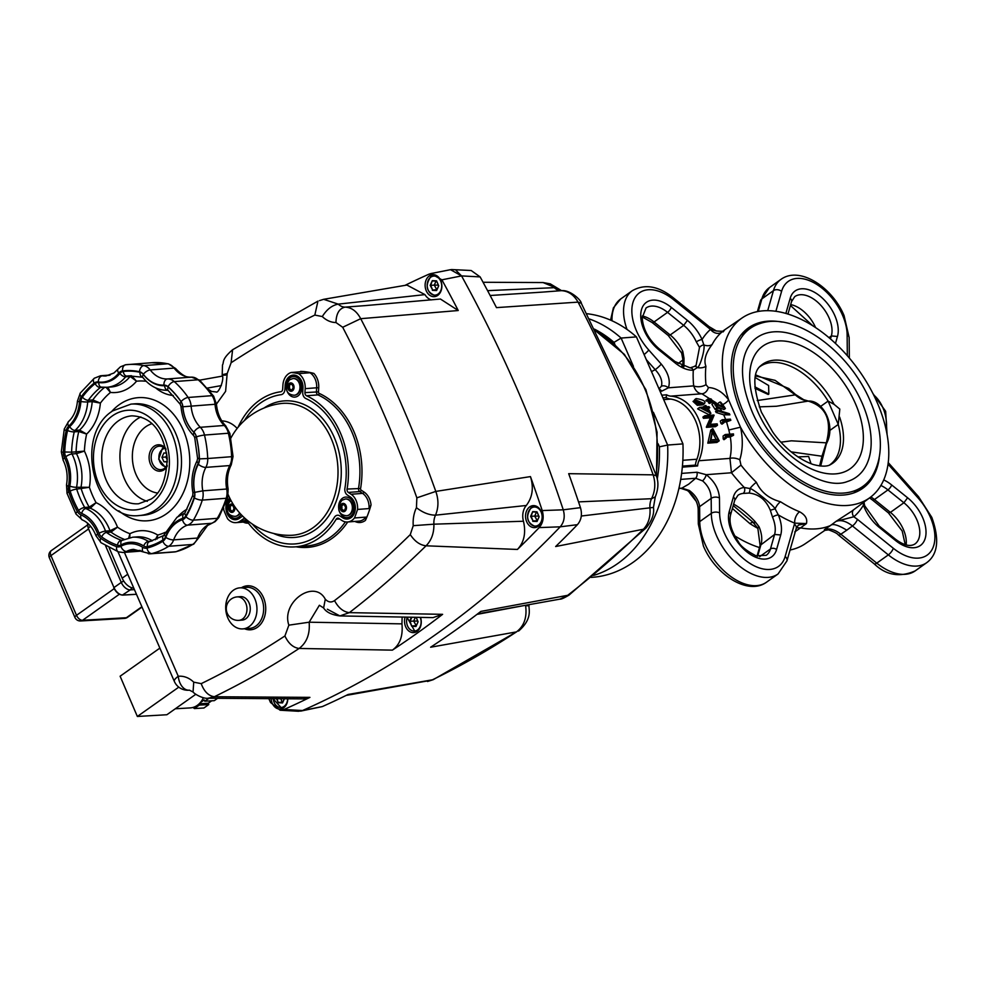 <?xml version="1.0" encoding="UTF-8"?>
<svg xmlns="http://www.w3.org/2000/svg" width="986" height="986" viewBox="0 0 986 986"><rect width="100%" height="100%" fill="white"/><g stroke="black" fill="none" stroke-linecap="round" stroke-linejoin="round"><path stroke-width="1.48" d="M203.412 697.706A22.049 16.774 86.7 0 1 190.224 707.911L175.311 708.774M195.807 694.28L166.868 714.739L137.35 716.465L120.119 676.223L159.868 648.11M178.786 687.143L137.35 716.465M198.827 704.115L199.258 705.113L194.39 708.552L193.009 707.43M208.97 698.236L204.755 701.219L204.201 699.924L200.109 702.808M217.684 698.261L214.282 700.664L204.755 701.219M194.39 708.552L203.917 707.997L208.773 704.559L208.219 703.264L199.184 703.782M208.219 703.264L211.67 700.824M208.773 704.559L199.258 705.113M350.954 517.699A11.758 8.911 -94.4 0 0 355.367 507.248A11.758 8.911 -94.4 0 0 350.166 496.87L347.392 495.046A5.879 4.462 85.6 0 1 344.903 488.316A74.973 56.843 -94.4 0 0 305.857 398.541A5.879 4.462 85.6 0 1 302.714 392.268L302.961 388.299A11.758 8.911 -94.4 0 0 293.162 375.111A11.758 8.911 -94.4 0 0 289.539 376.467A11.758 8.911 -94.4 0 0 285.151 385.39L284.892 389.569A5.879 4.462 85.6 0 1 282.686 394.03A5.879 4.462 85.6 0 1 281.072 394.683A74.973 56.843 -94.4 0 0 260.489 403.003A74.973 56.843 -94.4 0 0 244.417 420.541A74.973 56.843 85.6 0 1 281.072 394.683A5.879 4.462 -94.4 0 0 284.892 389.569L285.151 385.39A11.758 8.911 85.6 0 1 293.162 375.111A11.758 8.911 85.6 0 1 301.765 381.348A11.758 8.911 85.6 0 1 302.961 388.299L302.714 392.268A5.879 4.462 -94.4 0 0 303.306 395.743A5.879 4.462 -94.4 0 0 305.857 398.541A74.973 56.843 85.6 0 1 338.42 434.123A74.973 56.843 85.6 0 1 344.903 488.316A5.879 4.462 -94.4 0 0 345.408 492.569A5.879 4.462 -94.4 0 0 347.392 495.046L350.166 496.87A11.758 8.911 85.6 0 1 354.147 501.825A11.758 8.911 85.6 0 1 347.331 519.055A11.758 8.911 -94.4 0 0 350.954 517.699M335.684 515.912A5.879 4.462 85.6 0 1 337.495 515.234A5.879 4.462 85.6 0 1 339.813 515.863L342.709 517.786A11.758 8.911 -94.4 0 0 347.331 519.055A11.758 8.911 85.6 0 1 342.709 517.786L339.813 515.863A5.879 4.462 -94.4 0 0 337.495 515.234A5.879 4.462 -94.4 0 0 334.402 517.317A5.879 4.462 85.6 0 1 335.684 515.912M318.034 535.349A74.973 56.843 -94.4 0 0 334.402 517.317A74.973 56.843 85.6 0 1 294.962 543.927A74.973 56.843 -94.4 0 0 318.034 535.349M350.387 516.405A10.291 7.802 85.6 0 1 339.689 512.141A10.291 7.802 85.6 0 1 342.487 498.238A10.291 7.802 85.6 0 1 353.185 502.515A10.291 7.802 85.6 0 1 350.387 516.405M351.608 502.626A4.412 3.34 85.6 0 0 351.546 502.613A4.412 3.34 -94.4 0 0 351.521 502.577A5.14 3.895 85.6 0 1 352.175 511.266A4.412 3.34 -94.4 0 0 352.199 511.241M241.077 514.507A10.291 7.802 85.6 0 1 238.772 517.058A10.291 7.802 85.6 0 1 228.234 513.139A10.291 7.802 85.6 0 1 230.367 499.298M298.006 395.928A10.291 7.802 85.6 0 1 287.308 391.652A10.291 7.802 85.6 0 1 290.106 377.761A10.291 7.802 85.6 0 1 300.804 382.038A10.291 7.802 85.6 0 1 298.006 395.928M299.165 382.1A4.412 3.34 -94.4 0 0 299.14 382.1A5.14 3.895 85.6 0 1 299.793 390.776A4.412 3.34 -94.4 0 0 299.818 390.752M229.738 498.053A11.758 8.911 -94.4 0 0 226.447 511.574A11.758 8.911 -94.4 0 0 235.716 519.708A11.758 8.911 -94.4 0 0 239.339 518.365L242.038 516.442A5.879 4.462 85.6 0 1 242.63 516.097A5.879 4.462 -94.4 0 0 242.038 516.442L239.339 518.365A11.758 8.911 85.6 0 1 235.716 519.708A11.758 8.911 85.6 0 1 227.113 513.484A11.758 8.911 85.6 0 1 229.738 498.053M252.305 524.047A74.973 56.843 -94.4 0 0 294.962 543.927A74.973 56.843 85.6 0 1 252.305 524.047M167.226 465.392A11.758 8.911 85.6 0 1 164.613 468.301A11.758 8.911 85.6 0 1 160.989 469.644A11.758 8.911 85.6 0 1 151.61 461.078A11.758 8.911 85.6 0 1 155.591 447.533A11.758 8.911 85.6 0 1 159.202 446.19A11.758 8.911 85.6 0 1 166.018 449.456M165.796 448.457A13.225 10.033 -94.4 0 0 154.062 446.313A13.225 10.033 -94.4 0 0 150.464 464.172A13.225 10.033 -94.4 0 0 164.218 469.669A13.225 10.033 -94.4 0 0 167.164 466.403M221.801 420.886A32.341 24.514 85.6 0 1 237.17 428.392M157.008 539.071L157.748 535.041L155.295 539.786M129.758 537.604L129.955 533.709L128.747 537.814M121.167 544.888A4.856 2.995 61.6 0 1 122.005 540.377L122.005 540.39A2.946 2.231 85.6 0 1 121.377 540.266A83.798 63.523 85.6 0 1 106.513 532.465A2.946 2.231 85.6 0 1 105.933 531.873A2.946 2.231 85.6 0 1 105.514 531.084A41.165 31.207 -94.4 0 0 85.844 508.566L90.33 508.221L96.086 502.675L89.159 507.124A2.946 2.231 -94.4 0 0 89.677 507.79A2.946 2.231 -94.4 0 0 90.33 508.221A41.165 31.207 85.6 0 1 110.001 530.739A2.946 2.231 -94.4 0 0 110.42 531.528A2.946 2.231 -94.4 0 0 110.999 532.12L117.494 527.165L110.001 530.739L105.514 531.084A4.856 1.109 159.8 0 0 99.056 533.278A7.789 5.904 -94.4 0 0 101.694 536.926A88.641 67.208 -94.4 0 0 117.42 545.196A7.789 5.904 -94.4 0 0 121.167 544.888A36.309 27.534 85.6 0 1 143.697 545.973A7.789 5.904 -94.4 0 0 147.444 546.638A88.641 67.208 -94.4 0 0 163.109 539.884A7.789 5.904 -94.4 0 0 163.368 539.712A7.789 5.904 -94.4 0 0 165.71 536.483A36.309 27.534 85.6 0 1 176.667 521.446A36.309 27.534 85.6 0 1 182.891 518.279A7.789 5.904 -94.4 0 0 184.234 517.601A7.789 5.904 -94.4 0 0 185.984 515.641A88.641 67.208 -94.4 0 0 194.254 497.03A7.789 5.904 -94.4 0 0 194.513 492.125A36.309 27.534 85.6 0 1 198.297 463.161A7.789 5.904 -94.4 0 0 199.283 458.453A88.641 67.208 -94.4 0 0 196.288 436.699A7.789 5.904 -94.4 0 0 194.082 432.583A36.309 27.534 85.6 0 1 182.693 406.392L181.017 406.552C182.127 418.372 186.391 428.109 193.811 435.787A4.856 2.379 -45.2 0 1 194.082 432.583M131.2 375.752A2.946 2.231 -94.4 0 0 130.731 375.937A2.946 2.231 -94.4 0 0 130.14 376.455L136.549 381.188L131.421 375.703M182.693 406.392A7.789 5.904 -94.4 0 0 181.128 401.832A88.641 67.208 -94.4 0 0 168.261 387.104A7.789 5.904 -94.4 0 0 164.625 385.711A36.309 27.534 85.6 0 1 143.401 374.557A7.789 5.904 -94.4 0 0 140 372.264A88.641 67.208 -94.4 0 0 123.287 371.463A7.789 5.904 -94.4 0 0 121.068 372.338A7.789 5.904 -94.4 0 0 119.91 373.435A36.309 27.534 85.6 0 1 114.536 378.538A36.309 27.534 85.6 0 1 98.785 382.543A7.789 5.904 -94.4 0 0 95.408 383.406A7.789 5.904 -94.4 0 0 95.149 383.591A88.641 67.208 -94.4 0 0 82.417 397.087A7.789 5.904 -94.4 0 0 80.889 401.512A36.309 27.534 85.6 0 1 69.735 426.605A7.789 5.904 -94.4 0 0 67.566 430.512A88.641 67.208 -94.4 0 0 64.756 451.995A7.789 5.904 -94.4 0 0 65.791 456.789A36.309 27.534 85.6 0 1 69.833 486.135A7.789 5.904 -94.4 0 0 70.142 491.077A4.856 0.949 -17.8 0 1 76.686 489.118L89.406 487.294L76.575 487.257A41.165 31.207 -94.4 0 0 71.99 453.979L76.477 453.646L84.414 451.095L76.095 451.834A2.946 2.231 -94.4 0 0 76.168 452.771A2.946 2.231 -94.4 0 0 76.477 453.646A41.165 31.207 85.6 0 1 81.062 486.911A2.946 2.231 -94.4 0 0 81.012 487.848A2.946 2.231 -94.4 0 0 81.185 488.773A83.798 63.523 -94.4 0 0 89.159 507.124L84.673 507.457A4.856 1.664 150.5 0 0 78.584 510.489A7.789 5.904 -94.4 0 0 81.702 513.423A36.309 27.534 85.6 0 1 99.056 533.278M106.044 387.35L110.481 392.428L107.856 387.215M92.203 401.598L100.387 403.114L92.783 399.934A2.946 2.231 -94.4 0 0 92.388 400.698A2.946 2.231 -94.4 0 0 92.203 401.598A41.165 31.207 85.6 0 1 79.558 430.056L75.059 430.401A41.165 31.207 -94.4 0 0 87.705 401.943L92.203 401.598M67.566 430.512A4.856 1.208 13.1 0 0 74.246 431.868L78.744 431.523L86.632 434.074L79.558 430.056A2.946 2.231 -94.4 0 0 79.053 430.697A2.946 2.231 -94.4 0 0 78.744 431.523A83.798 63.523 -94.4 0 0 76.095 451.834L71.596 452.167A83.798 63.523 85.6 0 1 74.246 431.868A2.946 2.231 85.6 0 1 74.566 431.042A2.946 2.231 85.6 0 1 75.059 430.401A4.856 2.724 47.8 0 1 69.735 426.605M430.192 285.385L432.669 290.032L430.648 285.385L432.299 280.653L430.192 285.385L434.271 285.114L436.86 289.785M432.349 290.34L436.601 290.537L432.669 290.032L436.293 289.761L437.451 288.442M436.601 290.537L438.708 285.804L436.662 290.229M438.708 285.804L436.551 280.85L438.634 285.767M436.551 280.85L432.299 280.653M432.62 280.936L436.625 281.133M436.058 281.096L434.271 285.114L438.363 285.139M109.163 547.772L122.178 578.166A11.758 6.89 54.7 0 0 127.551 585.376A11.758 6.89 54.7 0 0 133.776 588.112M578.523 501.886L651.536 498.706A14.704 11.142 -94.4 0 0 650.242 502.626A14.704 11.142 -94.4 0 0 649.934 507.716C650.674 516.615 648.505 523.788 643.427 529.235A1175.398 891.11 85.6 0 1 566.716 596.074L559.826 599.155M487.577 290.648L554.255 287.678A14.704 11.142 -94.4 0 0 557.793 290.02A14.704 11.142 -94.4 0 0 561.083 290.66C568.158 290.907 573.815 294.728 578.055 302.123A1175.398 891.11 85.6 0 1 618.284 386.574A1175.398 891.11 85.6 0 1 653.151 474.845C655.764 483.177 655.234 491.127 651.536 498.706L655.271 496.87L653.471 507.42L581.272 516.023M496.476 307.62L578.055 302.123L581.321 303.306L621.476 387.621L656.282 475.708L653.151 474.845L568.688 473.674A1185.036 898.419 85.6 0 1 580.458 507.654L563.252 509.811A1187.082 899.971 -94.4 0 0 517.268 389.396A1187.082 899.971 -94.4 0 0 461.547 275.907L480.133 276.906A1185.036 898.419 85.6 0 1 496.476 307.62M300.668 711.116L322.323 706.58A1185.036 898.419 85.6 0 0 348.157 694.452L433.224 679.674L516.479 631.89A1175.398 891.11 85.6 0 1 431.708 680.167L346.197 695.413M528.841 604.689L528.977 605.786L525.612 605.7C527.153 617.372 524.121 626.098 516.479 631.89L430.623 647.223A1185.036 898.419 85.6 0 0 480.848 611.406L569.095 595.051C564.066 598.071 561.009 599.426 559.912 599.143L477.705 613.822M525.575 605.281L476.965 614.389M653.471 507.42C654.433 513.817 651.992 520.645 646.15 527.904L643.427 529.235L555.648 546.527A1185.036 898.419 85.6 0 0 577.414 524.675C581.358 520.078 582.381 514.396 580.458 507.654M558.113 288.799L543.089 282.563L550.274 283.857L561.564 290.648L542.731 292.09M480.133 276.906L471.172 270.509L451.477 269.548M456.136 270.484L461.547 275.907A1187.082 899.971 85.6 0 1 517.268 389.396A1187.082 899.971 85.6 0 1 563.252 509.811C565.163 516.528 564.152 522.198 560.208 526.82L577.414 524.675M322.323 706.58L302.505 710.536A1187.082 899.971 -94.4 0 0 560.208 526.82A1187.082 899.971 85.6 0 1 302.505 710.536L284.079 709.489A1185.036 898.419 -94.4 0 0 309.924 697.373L214.344 696.732A1175.398 891.11 -94.4 0 0 299.128 648.455C306.769 642.662 310.109 633.912 309.148 622.203L319.378 605.256L323.618 607.968L325.281 599.192C314.226 578.449 280.899 602.199 288.861 625.161L284.917 635.97A1160.732 879.993 85.6 0 1 201.206 683.643C204.127 691.543 208.514 695.906 214.344 696.732L208.083 698.236L303.244 698.901L309.924 697.373M276.511 698.618L278.298 702.722L276.955 698.618M278.298 702.722L282.551 702.919L278.607 702.414L282.809 702.168M282.551 702.919L284.424 698.692M284.35 698.692L282.612 702.611M280.727 698.655L282.243 702.143L283.401 700.812M300.015 390.123A4.412 3.34 -94.4 0 0 300.829 384.491A4.412 3.34 -94.4 0 0 299.448 382.704M299.522 382.864A4.412 3.34 85.6 0 1 300.705 384.491A4.412 3.34 85.6 0 1 300.064 389.951M291.597 383.64L290.87 384.269A2.958 2.243 -94.4 0 0 290.426 384.577L289.366 385.23L289.539 386.574A2.958 2.243 -94.4 0 0 289.539 387.251L289.391 388.62L290.451 389.322A2.958 2.243 -94.4 0 0 290.895 389.692L291.622 390.419M293.199 378.513A8.381 6.347 85.6 0 1 293.421 378.488A8.381 6.347 85.6 0 1 299.547 382.925A8.381 6.347 85.6 0 1 294.691 395.201A8.381 6.347 85.6 0 1 294.469 395.213M288.664 387.313L289.564 389.396A2.958 2.243 -94.4 0 0 290.02 389.753L290.919 390.468L291.807 389.84A2.958 2.243 -94.4 0 0 292.25 389.519L293.138 387.535A2.958 2.243 -94.4 0 0 293.125 386.857L292.226 384.774A2.958 2.243 -94.4 0 0 291.782 384.417L290.882 383.69L289.995 384.33A2.958 2.243 -94.4 0 0 289.551 384.651L288.664 386.635A2.958 2.243 -94.4 0 0 288.664 387.313L289.539 387.251M288.664 386.635L289.539 386.574M288.676 388.669L289.391 388.62M289.564 389.396L290.451 389.322M288.651 385.279L289.366 385.23M289.551 384.651L290.426 384.577M289.995 384.33L290.87 384.269M290.02 389.753L290.895 389.692M232.376 504.783L231.648 505.399A2.958 2.243 -94.4 0 0 231.192 505.719L230.145 506.36L230.317 507.704A2.958 2.243 -94.4 0 0 230.317 508.382L230.157 509.75L231.217 510.465A2.958 2.243 -94.4 0 0 231.673 510.822L232.4 511.561M239.931 513.262A8.381 6.347 85.6 0 1 235.469 516.331A8.381 6.347 85.6 0 1 235.247 516.344M229.442 508.456L230.342 510.526A2.958 2.243 -94.4 0 0 230.786 510.896L231.685 511.611L232.573 510.982A2.958 2.243 -94.4 0 0 233.029 510.662L233.904 508.665A2.958 2.243 -94.4 0 0 233.904 507.987L233.004 505.917A2.958 2.243 -94.4 0 0 232.56 505.547L231.661 504.832L230.761 505.473A2.958 2.243 -94.4 0 0 230.317 505.781L229.442 507.778A2.958 2.243 -94.4 0 0 229.442 508.456L230.317 508.382M229.442 507.778L230.317 507.704M229.442 509.811L230.157 509.75M230.342 510.526L231.217 510.465M229.43 506.422L230.145 506.36M230.317 505.781L231.192 505.719M230.761 505.473L231.648 505.399M230.786 510.896L231.673 510.822M352.396 510.6A4.412 3.34 -94.4 0 0 353.21 504.968A4.412 3.34 -94.4 0 0 351.829 503.18M351.903 503.341A4.412 3.34 85.6 0 1 353.099 504.98A4.412 3.34 85.6 0 1 352.446 510.44M343.978 504.117L343.251 504.746A2.958 2.243 -94.4 0 0 342.808 505.066L341.76 505.707L341.92 507.05A2.958 2.243 -94.4 0 0 341.932 507.728L341.772 509.096L342.832 509.811A2.958 2.243 -94.4 0 0 343.276 510.169L344.015 510.896M345.593 498.99A8.381 6.347 85.6 0 1 345.803 498.965A8.381 6.347 85.6 0 1 351.928 503.402A8.381 6.347 85.6 0 1 347.072 515.678A8.381 6.347 85.6 0 1 346.862 515.69M341.057 507.802L341.957 509.873A2.958 2.243 -94.4 0 0 342.401 510.23L343.301 510.958L344.188 510.317A2.958 2.243 -94.4 0 0 344.632 510.008L345.519 508.012A2.958 2.243 -94.4 0 0 345.519 507.334L344.619 505.263A2.958 2.243 -94.4 0 0 344.163 504.894L343.264 504.179L342.376 504.807A2.958 2.243 -94.4 0 0 341.932 505.128L341.045 507.124A2.958 2.243 -94.4 0 0 341.057 507.802L341.932 507.728M341.045 507.124L341.92 507.05M341.057 509.158L341.772 509.096M341.957 509.873L342.832 509.811M341.045 505.769L341.76 505.707M341.932 505.128L342.808 505.066M342.376 504.807L343.251 504.746M342.401 510.23L343.276 510.169M411.421 617.211L409.584 621.34L411.741 626.283L410.04 621.328L411.865 617.224M409.584 621.34L413.664 621.057L416.252 625.728M411.741 626.283L415.993 626.48L412.062 625.974L415.685 625.703L416.844 624.385M415.993 626.48L418.101 621.747L416.055 626.172M418.101 621.747L416.166 617.298M416.117 617.298L418.027 621.722M415.34 617.285L413.664 621.057L417.756 621.081M530.616 516.356L533.093 520.99L531.072 516.344L532.723 511.611L530.616 516.356L534.695 516.072L537.284 520.744M532.773 521.298L537.025 521.495L533.093 520.99L536.717 520.719L537.875 519.4M537.025 521.495L539.132 516.763L537.087 521.187M539.132 516.763L536.976 511.82L539.059 516.738M536.976 511.82L532.723 511.611M533.044 511.894L537.05 512.091M536.483 512.067L534.695 516.072L538.787 516.097M216.427 404.124L225.609 391.343L227.174 373.571L231.106 362.749L232.597 349.734C221.123 359.73 224.241 362.072 222.503 364.968L222.195 375.013C224.759 379.672 218.226 393.858 216.193 391.972L211.546 391.43L208.551 389.408M327.364 609.212L339.887 615.93L349.364 612.639A1175.398 891.11 -94.4 0 0 426.063 545.8L517.416 549.448A1185.036 898.419 -94.4 0 0 539.182 527.596L560.208 526.82C564.152 522.21 565.163 516.553 563.252 509.811L542.226 510.563A1185.036 898.419 -94.4 0 0 530.456 476.595L435.8 491.41L416.856 497.844L416.449 507.679A29.407 22.296 -94.4 0 0 413.233 525.674L410.275 534.597A1160.732 879.993 85.6 0 1 334.525 600.597C331.308 602.779 328.227 602.298 325.281 599.192M364.586 305.66L345.051 307.127A14.704 11.142 85.6 0 1 341.772 306.473A14.704 11.142 85.6 0 1 338.235 304.132L424.929 294.617A14.704 11.142 -94.4 0 0 430.672 299.707A14.704 11.142 -94.4 0 0 431.264 299.917M189.559 690.163L189.189 690.188A14.704 11.142 85.6 0 1 189.435 690.163L193.059 691.999C194.439 694.033 203.202 698.988 208.083 698.236M402.14 617.051L401.943 623.867L309.148 622.203L288.861 625.161M410.275 534.597C414.724 541.4 419.987 545.135 426.063 545.8C431.461 540.328 434.074 533.118 433.902 524.182A14.704 11.142 85.6 0 1 434.222 519.092A14.704 11.142 85.6 0 1 435.516 515.173L526.29 505.485A14.704 11.142 -94.4 0 0 523.11 512.313A14.704 11.142 -94.4 0 0 523.467 521.237L433.902 524.182L413.233 525.674M416.449 507.679C422.797 512.634 429.144 515.123 435.516 515.173C438.634 507.642 438.733 499.717 435.8 491.41A1175.398 891.11 -94.4 0 0 400.92 403.138A1175.398 891.11 -94.4 0 0 360.703 318.688L342.697 327.278A1160.732 879.993 85.6 0 1 382.42 410.681A1160.732 879.993 85.6 0 1 416.856 497.844M302.776 371.611L300.656 371.365A97.022 73.556 85.6 0 1 313.868 373.423L309.974 372.757L298.499 373.632A14.704 11.142 85.6 0 1 303.688 379.967A14.704 11.142 85.6 0 1 305.179 388.657L304.933 392.638A2.946 2.231 -94.4 0 0 305.241 394.375A2.946 2.231 -94.4 0 0 306.51 395.768A77.919 59.074 85.6 0 1 340.343 432.755A77.919 59.074 85.6 0 1 347.084 489.068A2.946 2.231 -94.4 0 0 347.331 491.188A2.946 2.231 -94.4 0 0 348.329 492.433L351.102 494.257A14.704 11.142 85.6 0 1 356.082 500.457A14.704 11.142 85.6 0 1 357.548 509.442A97.022 73.556 85.6 0 1 354.467 517.97A14.704 11.142 85.6 0 1 347.553 521.988A14.704 11.142 85.6 0 1 341.785 520.398L338.876 518.488A2.946 2.231 -94.4 0 0 337.717 518.168A2.946 2.231 -94.4 0 0 336.177 519.215A77.919 59.074 85.6 0 1 295.184 546.86A77.919 59.074 85.6 0 1 245.921 519.721A2.946 2.231 -94.4 0 0 244.072 518.698A2.946 2.231 -94.4 0 0 243.16 519.03L240.473 520.953A14.704 11.142 85.6 0 1 235.95 522.642A14.704 11.142 85.6 0 1 227.569 518.722A97.022 73.556 85.6 0 1 225.646 514.532A97.022 73.556 85.6 0 1 223.871 510.23A14.704 11.142 85.6 0 1 223.674 508.073M227.84 617.988A20.583 15.603 85.6 0 1 239.771 587.853A20.583 15.603 85.6 0 1 254.819 598.749A20.583 15.603 85.6 0 1 242.889 628.895A20.583 15.603 85.6 0 1 227.84 617.988M240.436 596.641A11.758 8.911 85.6 0 1 249.039 602.877A11.758 8.911 85.6 0 1 242.223 620.095L238.945 620.354A11.758 8.911 85.6 0 0 242.556 618.998A11.758 8.911 85.6 0 0 245.76 603.124A11.758 8.911 85.6 0 0 237.158 596.9L240.436 596.641M287.813 698.729A11.031 8.356 85.6 0 1 280.283 709.045A11.031 8.356 85.6 0 1 272.21 703.203A11.031 8.356 85.6 0 1 271.101 698.569M420.48 617.372A11.031 8.356 85.6 0 1 413.726 632.605A11.031 8.356 85.6 0 1 405.653 626.763A11.031 8.356 85.6 0 1 405.11 617.1M541.154 511.475A11.031 8.356 85.6 0 1 534.757 527.621A11.031 8.356 85.6 0 1 526.684 521.779A11.031 8.356 85.6 0 1 533.081 505.633A11.031 8.356 85.6 0 1 541.154 511.475M440.73 280.517A11.031 8.356 85.6 0 1 434.333 296.663A11.031 8.356 85.6 0 1 426.26 290.821A11.031 8.356 85.6 0 1 432.657 274.675A11.031 8.356 85.6 0 1 440.73 280.517M347.084 489.068L360.593 488.489A79.385 60.183 -94.4 0 0 319.267 393.439A1.467 0.887 -65.5 0 1 317.985 394.893A77.919 59.074 85.6 0 1 351.817 431.88A77.919 59.074 85.6 0 1 358.547 488.193A2.946 2.231 -94.4 0 0 358.805 490.313A2.946 2.231 -94.4 0 0 359.804 491.558L362.565 493.382A14.704 11.142 85.6 0 1 367.544 499.582A14.704 11.142 85.6 0 1 369.023 508.566L371.044 504.906A97.022 73.556 85.6 0 1 365.449 520.374L365.929 517.108L354.467 517.97M369.023 508.566L357.548 509.442M238.07 427.271A77.919 59.074 85.6 0 1 280.751 391.762A2.946 2.231 -94.4 0 0 282.662 389.199L282.92 385.033A14.704 11.142 85.6 0 1 291.215 372.498A97.022 73.556 85.6 0 1 298.499 373.632M302.677 371.623L291.215 372.498M227.174 373.571C221.172 374.865 220.63 375.383 225.56 375.099M201.206 683.643L193.724 682.164L193.059 691.999M323.642 607.992L323.618 607.968C326.218 612.183 331.641 614.833 339.887 615.93L432.94 617.606M364.524 305.672L440.434 299.029L458.243 310.528L360.703 318.688C356.772 311.268 351.558 307.41 345.051 307.127C339.27 308.433 336.238 313.573 335.955 322.533L342.697 327.278M319.464 300.631L323.654 299.313L338.235 304.132C332.048 305.278 326.736 309.419 322.299 316.555A29.407 22.296 -94.4 0 0 335.955 322.533M317.948 301.137L314.83 315.076L322.299 316.555M188.831 690.212L189.189 690.188A14.704 9.589 84 0 1 178.269 676.285L124.396 552.382M530.456 476.595C533.894 487.663 532.514 497.301 526.29 505.485M517.416 549.448C524.108 542.374 526.13 532.97 523.467 521.237M284.917 635.97C288.454 643.525 293.199 647.679 299.128 648.455L392.391 650.131A1185.036 898.419 -94.4 0 0 442.615 614.327L433.064 617.606M392.391 650.131C399.946 644.721 403.126 635.97 401.943 623.867M268.796 698.544L270.497 702.451L280.098 710.228L298.536 711.276L302.505 710.536M458.243 310.528A1185.036 898.419 -94.4 0 0 441.888 279.827L430.845 273.578L428.984 274.17A1185.036 898.419 -94.4 0 0 404.975 285.385M406.91 285.053L424.929 294.617M441.888 279.827L461.547 275.907L450.516 269.683L430.845 273.578M284.079 709.489L280.098 710.228M542.226 510.563C544.149 517.293 543.126 522.974 539.182 527.596M166.93 454.99L165.784 456.999L167.3 459.92M167.337 461.953L163.922 461.793L167.324 461.534M163.922 461.793L161.963 457.294L165.784 456.999M161.963 457.294L163.886 452.981L166.683 453.116M780.986 442.184L791.425 440.816L826.317 442.837C832.221 420.393 826.182 406.491 808.175 401.105L776.401 406.257L759.269 406.861M870.712 478.641A97.022 57.533 -125.5 0 1 862.836 486.431A97.022 57.533 -125.5 0 1 743.419 412.247A97.022 57.533 -125.5 0 1 750.186 328.424A97.022 57.533 -125.5 0 1 760.12 323.519C795.369 311.256 849.538 351.447 870.318 401.253C883.579 432.805 883.702 458.601 870.712 478.641M862.195 403.188A85.634 50.779 -125.5 0 1 847.455 481.501C821.535 492.014 769.967 456.087 751.554 410.299C740.079 381.508 739.512 359.607 749.841 344.582A85.634 50.779 -125.5 0 1 805.513 339.652A85.634 50.779 -125.5 0 1 862.195 403.188M829.781 430.488L838.248 424.448L839.813 409.091L834.107 404.371L828.104 401.092A60.269 35.742 -125.5 0 0 759.947 366.607A60.269 35.742 -125.5 0 0 759.651 366.817M768.242 394.486L754.943 388.324M754.82 386.845L768.821 394.067L768.624 385.501L755.19 377.527M586.658 313.684A132.309 100.301 85.6 0 1 636.414 336.892L682.941 443.885A132.309 100.301 85.6 0 1 633.345 562.143A132.309 100.301 85.6 0 1 592.611 577.291L591.193 577.402M678.923 488.353L681.844 488.132L688.659 484.2L695.685 478.259A5.879 4.462 -94.4 0 0 696.954 472.232L706.198 474.685C714.382 481.106 718.806 488.859 719.472 497.967L719.607 512.942A44.099 26.154 54.5 0 0 748.879 562.723A44.099 26.154 54.5 0 0 785.152 556.498L794.728 523.135A119.516 70.856 -125.5 0 1 778.311 514.902A4.412 1.257 157.2 0 0 772.519 517.12L770.312 510.267C765.888 499.779 758.776 494.048 748.966 493.062L743.124 493.431A27.928 16.565 54.5 0 0 737.947 495.317L734.743 500.272A4.412 3.204 -164.3 0 0 734.743 500.272A4.412 3.204 -164.3 0 0 733.387 497.018A32.341 19.178 -125.5 0 1 744.27 487.491L749.939 488.551C752.552 488.341 773.542 505.276 775.119 508.825L778.311 514.902A32.341 19.178 -125.5 0 1 780.727 534.979L776.561 549.535A32.341 19.178 -125.5 0 1 746.784 551.815A32.341 19.178 -125.5 0 1 729.283 511.377L733.387 497.018M879.229 458.231A98.501 58.396 -125.5 0 1 862.725 488.316A98.501 58.396 -125.5 0 1 741.497 412.998A98.501 58.396 -125.5 0 1 748.374 327.919A98.501 58.396 -125.5 0 1 782.194 322.126M723.083 331.925C725.228 329.41 724.71 329.546 721.555 332.331A110.691 65.631 54.5 0 0 712.138 344.521C705.643 353.013 703.573 360.26 705.914 366.274A110.691 65.631 54.5 0 0 705.976 384.639L708.392 387.523C715.91 387.868 722.652 391.997 728.629 399.885A110.259 65.372 -125.5 0 1 742.236 317.862A110.259 65.372 -125.5 0 1 877.232 402.658A110.259 65.372 -125.5 0 1 870.231 497.4A110.259 65.372 -125.5 0 1 740.498 427.185L728.629 399.885A8.825 4.782 -35.5 0 1 722.652 404.593M699.247 403.792L695.303 399.823L704.09 403.447L699.382 403.816M701.983 404.95L697.287 405.295L693.047 401.438L694.119 401.068M820.635 406.405L828.104 401.092L838.248 424.448A60.269 35.742 -125.5 0 1 829.929 464.763A60.269 35.742 -125.5 0 1 829.633 464.973M805.081 400.587L795.332 394.363L788.788 388.521L755.707 374.926M820.672 466.058L826.625 442.8M811.047 463.765L808.631 456.456L797.908 456.9M757.236 400.55L795.295 394.868L775.095 380.362L755.473 375.986M808.36 401.092L808.175 401.105C803.763 400.673 799.461 398.603 795.295 394.868L801.815 399.145L808.606 401.129M819.6 465.934L821.967 456.235L791.142 451.859M822.657 457.245L821.967 456.235L826.317 442.837M657.255 479.134A126.43 95.852 -94.4 0 0 659.412 446.818L667.645 445.056A132.309 100.301 85.6 0 1 618.049 563.314A132.309 100.301 85.6 0 1 593.572 575.43M636.414 336.892L621.118 338.062L613.995 342.376A126.43 95.852 -94.4 0 0 594.385 329.114M682.941 443.885L667.645 445.056L653.398 412.296M824.888 530.357L828.56 529.852L824.382 529.667C829.189 527.941 834.674 529.445 840.861 534.202L876.764 563.129L888.337 554.884L852.434 525.957L846.789 530.185C838.014 524.848 832.541 523.319 830.36 525.612L824.382 529.667L824.912 530.345L805.242 543.73A110.259 65.372 -125.5 0 1 790.057 550.003M759.491 547.55A110.259 65.372 -125.5 0 1 734.693 535.842M696.153 501.184A110.259 65.372 -125.5 0 1 688.795 491.57M879.327 527.461L879.204 526.093L895.337 539.095C903.644 545.344 910.177 546.971 914.934 543.989A27.928 16.565 54.5 0 0 916.881 519.856A27.928 16.565 54.5 0 0 903.891 502.761L907.601 497.782A32.341 19.178 -125.5 0 1 922.637 517.576A32.341 19.178 -125.5 0 1 921.109 544.95A32.341 19.178 -125.5 0 1 895.461 540.464L879.327 527.461A32.341 19.178 -125.5 0 1 863.403 505.14A116.619 69.143 -125.5 0 1 853.814 516.763L857.401 519.326A5.879 2.021 -51.1 0 1 852.434 525.957C846.382 521.187 840.935 519.647 836.091 521.335L830.36 525.612A111.098 65.877 -125.5 0 1 800.558 527.88L794.728 531.935M757.877 528.36A110.691 65.631 -125.5 0 1 749.865 523.591L732.401 508.48M743.124 493.431A4.412 3.365 84.2 0 0 744.27 487.491A119.516 70.856 -125.5 0 1 731.452 472.762L740.967 465.109L739.796 459.735C742.852 449.826 743.087 438.98 740.498 427.185L728.827 430.007L726.534 421.872L730.823 420.307A45.578 34.547 -94.4 0 0 730.416 419.124L722.196 419.753A45.578 34.547 85.6 0 1 722.948 422.107L723.97 422.76A45.578 34.547 -94.4 0 0 723.391 420.874L730.823 420.307M725.696 419.481L723.712 414.823L729.899 414.847A45.578 34.547 -94.4 0 0 729.381 413.701L717.475 410.016A45.578 34.547 85.6 0 1 718.104 411.088L729.899 414.847M721.863 411.322L719.632 407.699L723.934 409.572L725.4 408.524A45.578 34.547 -94.4 0 0 720.519 402.054L719.743 402.115A45.578 34.547 85.6 0 1 723.206 406.442L713.975 402.855L716.908 407.859L714.936 409.252L716.97 407.884L714.986 409.289M740.967 465.109A110.691 65.631 54.5 0 0 756.361 482.302C760.958 492.187 769.006 498.669 780.505 501.751A8.825 3.956 -57.2 0 0 775.119 508.825L770.312 510.267M780.505 501.751A110.691 65.631 54.5 0 0 799.572 511.759C805.34 514.975 807.62 518.919 806.425 523.591L800.558 527.88L796.442 527.769M853.482 509.898A5.879 4.733 49.7 0 0 853.814 516.763L836.091 521.335L851.781 511.167L870.231 497.4M749.865 523.591A8.825 3.956 122.8 0 1 753.378 522.555M754.142 523.209L733.214 505.621M681.955 365.979A8.825 6.803 -152.4 0 0 682.953 364.758M682.953 366.41L682.965 364.167M716.995 409.153L715.602 408.857M715.183 405.394L719.632 407.699M717.29 408.081L719.583 408.709A45.578 34.547 -94.4 0 0 718.967 407.748L714.739 404.334L714.986 403.668L725.4 408.524M729.788 434.173L728.827 430.007M723.761 422.082L726.534 421.872M722.196 419.753L720.248 421.133A42.632 32.316 85.6 0 1 721 423.487L722.011 424.165L723.97 422.76M717.475 410.016L715.528 411.396A42.632 32.316 85.6 0 1 716.156 412.468L723.712 414.823M713.975 402.855L711.904 404.334L715.121 409.375L717.34 410.114M716.206 402.867L701.847 393.771C698.088 393.426 695.364 390.789 693.676 385.883A119.516 70.856 -125.5 0 1 693.281 370.206A32.341 19.178 -125.5 0 1 675.077 362.897L659.141 350.067A32.341 19.178 -125.5 0 1 641.492 309.641A32.341 19.178 -125.5 0 1 671.281 307.385L687.415 320.388A32.341 19.178 -125.5 0 1 702.057 339.529L703.831 344.878C705.384 348.502 699.949 367.445 697.336 367.568L693.281 370.206A4.412 3.328 87.1 0 0 690.163 367.864L694.218 366.509A4.412 2.514 61.7 0 1 697.336 367.568A8.825 5.891 6 0 0 705.914 366.274M698.889 460.745A42.632 32.316 -94.4 0 0 670.788 396.138A14.704 11.142 85.6 0 1 666.635 394.807L666.068 397.629A17.637 13.373 -94.4 0 0 670.776 399.071A41.424 31.404 85.6 0 1 696.929 459.229A17.637 13.373 -94.4 0 0 695.401 465.109L697.583 465.971A14.704 11.142 85.6 0 1 698.889 460.745L729.948 458.379C731.464 451.736 731.587 444.575 730.293 436.921L733.547 435.294A45.578 34.547 -94.4 0 0 733.461 433.889L725.228 434.518A45.578 34.547 85.6 0 1 725.376 437.316L726.201 438.117A45.578 34.547 -94.4 0 0 726.127 435.861L733.547 435.294M726.189 437.242L730.293 436.921M725.228 434.518L723.095 436.046A42.632 32.316 85.6 0 1 723.169 438.881L723.97 439.707L726.201 438.117M708.108 398.899L705.877 400.489A42.632 32.316 85.6 0 1 706.863 401.277L709.316 400.957L711.51 399.392A45.578 34.547 -94.4 0 0 710.844 398.825L708.108 398.899A45.578 34.547 85.6 0 1 709.057 399.712L711.51 399.392M702.796 404.901C707.135 402.103 704.928 399.996 696.178 398.566C692.147 400.932 694.354 403.04 702.796 404.901M704.817 415.722L702.895 417.103A42.632 32.316 85.6 0 1 703.449 418.323L710.425 417.793L706.358 427.049A42.632 32.316 85.6 0 1 706.432 427.345L715.54 426.655L717.512 425.249A45.578 34.547 -94.4 0 0 717.142 423.832L710.24 424.362L714.061 415.303A45.578 34.547 -94.4 0 0 713.938 415.032L704.817 415.722A45.578 34.547 85.6 0 1 705.372 416.942L712.348 416.412L708.33 425.644A45.578 34.547 85.6 0 1 708.404 425.94L717.512 425.249M712.804 428.639L710.795 430.069L707.812 443.158L716.921 442.455L719.225 440.816L712.804 428.639L710.117 441.518L719.225 440.816M699.653 407.354L697.657 408.783A42.632 32.316 85.6 0 1 697.805 408.993L708.959 414.699L710.894 413.319A45.578 34.547 -94.4 0 0 707.628 407.871L709.747 407.711A45.578 34.547 -94.4 0 0 708.983 406.651L706.863 406.811A45.578 34.547 -94.4 0 0 705.89 405.529L705.039 405.603A45.578 34.547 85.6 0 1 706.013 406.873L699.653 407.354A45.578 34.547 85.6 0 1 699.801 407.563L710.894 413.319M705.039 405.603L703.006 407.045A42.632 32.316 85.6 0 1 703.055 407.095M710.524 401.08L708.392 402.596A42.632 32.316 85.6 0 1 709.279 403.447L713.852 401.622A45.578 34.547 -94.4 0 0 713.235 401.006L710.524 401.08A45.578 34.547 85.6 0 1 711.387 401.955L713.852 401.622M716.156 412.468L718.104 411.088M739.796 459.735A8.825 4.437 16.1 0 0 729.948 458.379L731.452 472.762L706.198 474.685A5.879 2.453 -55.2 0 1 702.587 480.885L695.685 478.259L680.697 479.406M708.392 387.523A8.825 6.853 -84.6 0 1 701.847 393.771L670.788 396.138M879.204 526.093L864.66 505.695A4.412 1.504 -20 0 0 863.403 505.14L863.292 502.577M721.555 332.331A8.825 7.087 48.4 0 1 710.487 329.41L716.44 331.013M712.138 344.521A8.825 6.803 27.6 0 1 703.831 344.878A4.412 2.675 -31.9 0 0 699.505 347.405L696.326 341.883A4.412 1.134 -24.2 0 1 702.057 339.529A119.516 70.856 -125.5 0 1 710.487 329.41L709.353 328.523A5.879 2.021 -51.1 0 0 709.18 326.686L716.341 330.963C722.072 331.493 724.624 331.259 724.02 330.261L742.236 317.862M705.976 384.639A8.825 4.93 -5.7 0 1 693.676 385.883L668.409 387.806L661.705 391.171A5.879 4.462 -94.4 0 0 659.19 389.26M756.361 482.302A8.825 2.046 -45.6 0 0 749.939 488.551A4.412 1.984 90 0 1 748.966 493.062M799.572 511.759A8.825 5.189 -67.9 0 0 794.728 523.135L806.425 523.591L798.352 525.07L796.207 528.496A5.879 4.277 -164 0 0 794.408 524.133M757.038 556.129L760.095 545.455L757.852 528.299A4.412 1.257 -22.8 0 1 759.023 526.734A27.928 16.565 -125.5 0 1 761.118 544.062L757.618 556.289M754.524 523.517A4.412 1.196 -47.3 0 1 754.241 523.406A4.412 1.196 -47.3 0 1 754.845 521.298L759.023 526.734M733.498 504.092C739.944 507.507 747.055 513.25 754.845 521.298M642.305 316.001A27.928 16.565 -125.5 0 1 654.063 321.978L670.197 334.969A27.928 16.565 -125.5 0 1 682.83 351.497L684.025 358.423A4.412 1.011 180 0 0 682.805 359.126L682.965 364.512M684.025 358.423L683.877 366.767M682.83 351.497A4.412 1.134 155.8 0 0 681.634 353.013L682.805 359.126M709.279 403.447L711.387 401.955M697.805 408.993L699.801 407.563M708.244 408.783L709.747 407.711M707.812 443.158L710.117 441.518M706.432 427.345L708.404 425.94M706.358 427.049L708.33 425.644M710.425 417.793L712.348 416.412M703.449 418.323L705.372 416.942M706.863 401.277L709.057 399.712M721 423.487L722.948 422.107M661.754 395.176L666.635 394.807M697.583 465.971L682.324 467.142M723.169 438.881L725.376 437.316M717.783 403.52L719.743 402.115M693.996 366.656A4.412 2.514 61.7 0 1 694.218 366.509L696.079 365.375L699.505 347.405M694.44 366.41L696.079 365.375M687.415 490.51A5.879 2.453 124.8 0 0 689.226 490.424L681.844 488.132A5.879 4.462 85.6 0 1 680.882 488.341L687.415 490.51C694.07 495.933 697.644 502.108 698.174 509.01A5.879 3.611 179.5 0 1 699.616 506.619L699.752 521.594A49.978 29.629 54.5 0 0 704.99 543.989A49.978 29.629 54.5 0 0 766.504 582.208L778.065 573.963A49.978 29.629 -125.5 0 1 716.551 535.743A49.978 29.629 -125.5 0 1 711.313 513.349A5.879 3.611 -0.5 0 1 719.607 512.942M689.226 490.424C695.241 494.873 698.704 500.272 699.616 506.619L711.177 498.374A5.879 3.611 -0.5 0 1 719.472 497.967M708.872 411.261L702.944 408.229L706.765 407.945A45.578 34.547 85.6 0 1 708.872 411.261M711.017 439.879L712.545 430.278L718.387 439.312L711.017 439.879M709.353 328.523L673.45 299.596A44.099 26.154 54.5 0 0 634.257 299.115A44.099 26.154 54.5 0 0 648.776 350.018L661.249 364.068C668.286 372.683 670.677 380.596 668.409 387.806A5.879 4.462 -156.3 0 0 661.409 386.179C662.703 381.163 660.645 375.654 655.209 369.664L646.311 359.644M659.018 388.878L661.409 386.179M666.068 397.629L662.925 397.876M670.776 399.071L663.689 399.613M696.929 459.229L682.83 460.302M695.401 465.109L682.423 466.095M661.249 364.068A5.879 0.85 138.4 0 1 655.209 369.664L651.512 371.623M766.504 582.208C747.844 595.938 715.17 574.345 703.412 546.047L698.31 523.997A5.879 3.611 179.5 0 1 699.752 521.594L711.313 513.349L711.177 498.374C711.005 491.496 708.145 485.667 702.587 480.885M704.965 409.227L706.765 407.945M711.682 431.264L716.144 439.386M695.044 400.957L702.303 403.915M656.023 474.956A126.43 95.852 -94.4 0 0 595.137 330.667M273.59 533.451A68.465 51.901 -94.4 0 0 315.532 529.605A68.465 51.901 -94.4 0 0 334.451 437.87A68.465 51.901 -94.4 0 0 264.026 408.019M230.872 438.092A66.148 66.148 0 0 1 280.764 403.57A66.111 50.126 85.6 0 1 335.228 450.257A66.111 50.126 85.6 0 1 313.154 527.646A66.111 50.126 85.6 0 1 290.808 535.312A66.148 66.148 0 0 1 228.296 494.861M140.875 416.93A44.087 33.425 -94.4 0 0 136.487 419.518A44.087 33.425 -94.4 0 0 120.415 464.172A44.087 33.425 -94.4 0 0 147.308 501.344M157.403 493.012A35.262 26.733 85.6 0 1 133.073 464.64A35.262 26.733 85.6 0 1 145.608 426.864A35.262 26.733 85.6 0 1 152.115 423.635M131.002 404.112L134.823 403.816A55.857 42.349 85.6 0 1 179.427 444.513A55.857 42.349 85.6 0 1 160.508 508.825A55.857 42.349 85.6 0 1 143.315 515.222L139.494 515.518A55.857 42.349 -94.4 0 0 156.688 509.121A55.857 42.349 -94.4 0 0 175.607 444.797A55.857 42.349 -94.4 0 0 131.002 404.112L112.65 410.903C73.124 435.75 93.904 521.421 139.494 515.518M118.862 510.797A61.748 46.81 -94.4 0 0 166.585 513.718A61.748 46.81 -94.4 0 0 183.384 430.364A61.748 46.81 -94.4 0 0 119.195 404.728A61.748 46.81 -94.4 0 0 111.332 411.889M193.971 543.915A5.879 3.562 -122.1 0 1 193.687 544.124L199.036 537.345A5.879 1.997 -159.6 0 1 197.557 538.048A14.704 11.142 85.6 0 1 195.499 541.807A14.704 11.142 85.6 0 1 193.12 544.136A14.704 11.142 85.6 0 1 192.627 544.457A95.556 72.446 85.6 0 1 175.742 551.741A14.704 11.142 85.6 0 1 174.3 551.975L176.161 551.679A5.879 3.796 -104.2 0 1 175.742 551.741L151.844 553.565A95.556 72.446 -94.4 0 0 168.729 546.281A14.704 11.142 -94.4 0 0 169.222 545.961A14.704 11.142 -94.4 0 0 171.613 543.631A14.704 11.142 -94.4 0 0 173.659 539.872A29.407 22.296 85.6 0 1 182.521 527.695A29.407 22.296 85.6 0 1 187.562 525.131A14.704 11.142 -94.4 0 0 190.088 523.849A14.704 11.142 -94.4 0 0 190.803 523.283A14.704 11.142 -94.4 0 0 193.392 520.152A95.556 72.446 -94.4 0 0 202.303 500.099L226.201 498.275A5.879 1.812 17.8 0 0 227.667 497.597L228.148 489.118C226.558 480.157 227.606 472.047 231.254 464.825L233.041 456.518L229.861 433.409L225.782 425.927C220.482 420.504 217.364 413.257 216.439 404.174L213.642 396.15L199.702 380.214L191.383 377.133A5.879 3.833 -92.7 0 1 191.53 377.133M185.984 516.726A8.825 6.692 85.6 0 1 184.012 518.944A8.825 6.692 85.6 0 1 182.496 519.721A5.879 3.771 71.9 0 0 187.562 525.131L211.46 523.307A29.407 22.296 -94.4 0 0 206.419 525.871A29.407 22.296 -94.4 0 0 197.557 538.048L173.659 539.872A5.879 1.997 20.4 0 1 165.808 537.407A8.825 6.692 85.6 0 1 163.146 541.055A8.825 6.692 85.6 0 1 162.85 541.252A89.677 67.985 85.6 0 1 147 548.08A8.825 6.692 85.6 0 1 142.76 547.341A35.286 26.745 -94.4 0 0 120.871 546.281A8.825 6.692 85.6 0 1 116.644 546.626A89.677 67.985 85.6 0 1 100.72 538.27A8.825 6.692 85.6 0 1 97.725 534.141A35.286 26.745 -94.4 0 0 80.864 514.84A8.825 6.692 85.6 0 1 77.352 511.512A89.677 67.985 85.6 0 1 68.81 491.878A8.825 6.692 85.6 0 1 68.465 486.295A35.286 26.745 -94.4 0 0 64.534 457.775A8.825 6.692 85.6 0 1 63.363 452.34A89.677 67.985 85.6 0 1 66.198 430.623A8.825 6.692 85.6 0 1 68.65 426.198A35.286 26.745 -94.4 0 0 79.484 401.807A8.825 6.692 85.6 0 1 81.222 396.803A89.677 67.985 85.6 0 1 94.101 383.16A8.825 6.692 85.6 0 1 94.385 382.938A8.825 6.692 85.6 0 1 98.218 381.964A35.286 26.745 -94.4 0 0 113.513 378.069A35.286 26.745 -94.4 0 0 118.751 373.115A8.825 6.692 85.6 0 1 120.058 371.87A8.825 6.692 85.6 0 1 122.572 370.884A89.677 67.985 85.6 0 1 139.47 371.697A8.825 6.692 85.6 0 1 143.315 374.298A35.286 26.745 -94.4 0 0 163.935 385.119A8.825 6.692 85.6 0 1 168.064 386.709A89.677 67.985 85.6 0 1 181.079 401.598A8.825 6.692 85.6 0 1 182.854 406.774A35.286 26.745 -94.4 0 0 193.922 432.213A8.825 6.692 85.6 0 1 196.411 436.872A89.677 67.985 85.6 0 1 199.443 458.884A8.825 6.692 85.6 0 1 198.322 464.209A35.286 26.745 -94.4 0 0 194.649 492.359A8.825 6.692 85.6 0 1 194.353 497.905A89.677 67.985 85.6 0 1 185.984 516.726A5.879 2.588 30.5 0 0 193.392 520.152L217.29 518.328A5.879 2.588 30.5 0 0 218.781 517.601L227.667 497.597M140.258 550.385L126.541 551.433A29.407 22.296 85.6 0 1 133.554 549.35L150.402 553.799A14.704 11.142 -94.4 0 0 151.844 553.565A5.879 3.796 75.8 0 1 147 548.08M116.644 546.626A5.879 3.636 109.2 0 0 118.53 551.889L123.028 552.48A14.704 11.142 -94.4 0 0 123.077 552.48A14.704 11.142 -94.4 0 0 126.541 551.433A5.879 3.636 61.6 0 1 120.871 546.281M80.889 401.512A4.856 0.616 4.2 0 0 87.705 401.943A2.946 2.231 85.6 0 1 87.89 401.043A2.946 2.231 85.6 0 1 88.284 400.279A83.798 63.523 85.6 0 1 100.326 387.523A2.946 2.231 85.6 0 1 100.424 387.449A2.946 2.231 85.6 0 1 100.979 387.178A2.946 2.231 85.6 0 1 101.287 387.116M119.91 373.435A4.856 2.465 39.1 0 0 125.653 376.8L130.14 376.455A41.165 31.207 85.6 0 1 111.369 386.956L106.882 387.288A41.165 31.207 -94.4 0 0 119.552 382.58A41.165 31.207 -94.4 0 0 125.653 376.8A2.946 2.231 85.6 0 1 126.085 376.381A2.946 2.231 85.6 0 1 126.233 376.282A2.946 2.231 85.6 0 1 126.923 376.048A83.798 63.523 85.6 0 1 128.833 375.863L142.687 377.256C149.589 386.118 158.031 390.468 168.002 390.308L180.278 404.334L181.017 406.552M199.702 380.214A5.879 3.007 -48.2 0 0 198.186 379.783A95.556 72.446 85.6 0 1 212.052 395.657L188.153 397.469A95.556 72.446 -94.4 0 0 174.288 381.607L198.186 379.783A14.704 11.142 85.6 0 0 194.895 377.737A14.704 11.142 85.6 0 0 191.309 377.145A5.879 3.833 -92.7 0 1 191.383 377.133C187.303 378.168 182.077 375.321 175.718 368.616A5.879 2.49 -37.3 0 0 174.128 368.111A29.407 22.296 -94.4 0 0 191.309 377.145L167.423 378.957A29.407 22.296 85.6 0 1 150.229 369.935L174.128 368.111A14.704 11.142 85.6 0 0 171.17 365.276A14.704 11.142 85.6 0 0 167.719 363.785A5.879 3.747 -78 0 1 168.409 363.834L151.881 362.712A95.556 72.446 85.6 0 1 167.719 363.785L143.82 365.609A95.556 72.446 -94.4 0 0 127.983 364.537A95.556 72.446 -94.4 0 0 125.814 364.746A5.879 3.833 83.4 0 0 125.715 364.746L120.465 366.792L113.932 372.991L106.032 375.962A29.407 22.296 85.6 0 1 102.334 375.839A5.879 3.784 98.1 0 0 98.218 381.964M109.397 375.296L102.334 375.839A14.704 11.142 -94.4 0 0 100.486 375.777L110.136 375.037M118.012 369.121A5.879 2.995 39.1 0 0 118.751 373.115M151.881 362.712L125.715 364.746A5.879 3.833 83.4 0 0 122.572 370.884M182.496 519.721A35.286 26.745 -94.4 0 0 176.445 522.802A35.286 26.745 -94.4 0 0 165.808 537.407M143.315 374.298A5.879 2.49 142.7 0 1 150.229 369.935A14.704 11.142 -94.4 0 0 147.271 367.1A14.704 11.142 -94.4 0 0 143.82 365.609A5.879 3.747 102 0 0 139.47 371.697M168.064 386.709A5.879 3.007 131.8 0 1 174.288 381.607A14.704 11.142 -94.4 0 0 170.997 379.548A14.704 11.142 -94.4 0 0 167.423 378.957A5.879 3.833 87.3 0 0 163.935 385.119M182.854 406.774L215.022 404.272A29.407 22.296 -94.4 0 0 224.229 425.471L200.343 427.295A29.407 22.296 85.6 0 1 191.124 406.096A14.704 11.142 -94.4 0 0 190.162 401.499A14.704 11.142 -94.4 0 0 188.153 397.469A5.879 2.329 145.5 0 0 181.079 401.598M213.642 396.15A5.879 2.329 -34.5 0 0 212.052 395.657A14.704 11.142 85.6 0 1 214.061 399.675A14.704 11.142 85.6 0 1 215.022 404.272L216.439 404.174M225.782 425.927A5.879 2.884 -45.2 0 0 224.229 425.471A14.704 11.142 85.6 0 1 226.78 428.935A14.704 11.142 85.6 0 1 228.395 433.236A5.879 0.776 -13.3 0 1 229.861 433.409M196.411 436.872A5.879 0.776 -13.3 0 1 204.496 435.06L228.395 433.236A95.556 72.446 85.6 0 1 231.624 456.691L207.726 458.515A95.556 72.446 -94.4 0 0 204.496 435.06A14.704 11.142 -94.4 0 0 202.882 430.759A14.704 11.142 -94.4 0 0 200.343 427.295A5.879 2.884 134.8 0 0 193.922 432.213M198.322 464.209A5.879 2.44 27.7 0 0 205.864 467.376L229.763 465.565A29.407 22.296 -94.4 0 0 226.694 489.019L202.808 490.843A29.407 22.296 85.6 0 1 205.864 467.376A14.704 11.142 -94.4 0 0 207.356 463.173A14.704 11.142 -94.4 0 0 207.726 458.515L199.443 458.884M233.041 456.518L231.624 456.691A14.704 11.142 85.6 0 1 231.254 461.349A14.704 11.142 85.6 0 1 229.763 465.565A5.879 2.44 27.7 0 0 231.254 464.825M228.148 489.118L226.694 489.019A14.704 11.142 85.6 0 1 227.026 493.727A14.704 11.142 85.6 0 1 226.201 498.275A95.556 72.446 85.6 0 1 217.29 518.328A14.704 11.142 85.6 0 1 214.701 521.458A14.704 11.142 85.6 0 1 213.987 522.025A14.704 11.142 85.6 0 1 211.46 523.307A5.879 3.771 71.9 0 0 212.039 523.196L207.578 525.476L199.036 537.345M194.353 497.905A5.879 1.812 17.8 0 0 202.303 500.099A14.704 11.142 -94.4 0 0 203.128 495.551A14.704 11.142 -94.4 0 0 202.808 490.843L194.649 492.359M65.791 456.789A4.856 1.516 -26.9 0 1 71.99 453.979A2.946 2.231 85.6 0 1 71.682 453.116A2.946 2.231 85.6 0 1 71.596 452.167L64.756 451.995M81.702 513.423A4.856 2.946 112.8 0 1 85.844 508.566A2.946 2.231 85.6 0 1 85.19 508.135A2.946 2.231 85.6 0 1 84.673 507.457A83.798 63.523 85.6 0 1 76.686 489.118A2.946 2.231 85.6 0 1 76.514 488.193A2.946 2.231 85.6 0 1 76.575 487.257A4.856 1.06 10.7 0 1 69.833 486.135M149.428 541.684A2.946 2.231 85.6 0 1 149.034 541.659A2.946 2.231 85.6 0 1 148.344 541.388A4.856 2.748 122.4 0 0 143.697 545.973M151.351 541.154L148.344 541.388A41.165 31.207 -94.4 0 0 132.605 537.222L122.091 540.365M149.749 541.634A4.856 3.131 75.8 0 0 149.404 541.696L163.688 535.534A4.856 2.933 57.9 0 0 163.688 535.534L164.317 534.548A4.856 1.639 20.4 0 0 165.71 536.483M98.785 382.543A4.856 3.118 98.1 0 0 101.25 387.104L106.882 387.288A41.165 31.207 -94.4 0 1 101.694 387.116M184.53 513.423A4.856 3.106 71.9 0 0 182.891 518.279M164.317 534.548L177.012 517.256L184.949 512.942A4.856 2.132 30.5 0 0 185.984 515.641M123.287 371.463A4.856 3.168 83.4 0 0 126.923 376.048L130.694 375.765M138.595 503.772A44.087 33.425 85.6 0 1 103.394 471.653A44.087 33.425 85.6 0 1 118.332 420.899A44.087 33.425 85.6 0 1 131.902 415.845C151.178 416.585 162.949 430.66 167.213 458.096C166.289 479.566 160.891 493.246 151.006 499.126L138.595 503.772M112.244 415.981A49.978 37.899 85.6 0 1 164.194 436.736A49.978 37.899 85.6 0 1 150.612 504.216A49.966 37.887 -94.4 0 0 164.194 436.749A49.966 37.887 -94.4 0 0 112.244 415.993A49.966 37.887 -94.4 0 0 98.662 483.46A49.966 37.887 -94.4 0 0 150.599 504.203A49.978 37.899 85.6 0 1 98.649 483.46A49.978 37.899 85.6 0 1 112.244 415.981M155.628 387.868A47.045 35.669 -94.4 0 0 173.253 395.485M165.217 532.329A77.919 59.074 85.6 0 1 157.748 535.041A47.045 35.669 -94.4 0 0 129.955 533.709A77.919 59.074 85.6 0 1 117.494 527.165A47.045 35.669 -94.4 0 0 96.086 502.675A77.919 59.074 85.6 0 1 89.406 487.294A47.045 35.669 -94.4 0 0 84.414 451.095A77.919 59.074 85.6 0 1 86.632 434.074A47.045 35.669 -94.4 0 0 100.387 403.114A77.919 59.074 85.6 0 1 110.481 392.428A47.045 35.669 -94.4 0 0 136.549 381.188A77.919 59.074 85.6 0 1 146.199 381.262M187.02 509.207A47.045 35.669 -94.4 0 0 178.01 516.578M181.128 401.832A4.856 1.923 145.5 0 0 180.278 404.334M184.949 512.942L192.788 495.305L192.911 492.815C190.791 481.205 192.208 470.495 197.151 460.659L197.594 458.416L194.723 437.574A4.856 0.641 -13.3 0 1 196.288 436.699M168.261 387.104A4.856 2.49 131.8 0 0 168.187 390.481M197.594 458.416L199.283 458.453M164.625 385.711A4.856 3.168 87.3 0 0 167.94 390.32M197.151 460.659A4.856 2.009 27.7 0 0 198.297 463.161M143.401 374.557A4.856 2.058 142.7 0 0 142.687 377.256M192.911 492.815L194.513 492.125M140 372.264A4.856 3.094 102 0 0 142.144 376.775M192.788 495.305A4.856 1.504 17.8 0 0 194.254 497.03M95.149 383.591A4.856 2.81 51.2 0 0 100.326 387.523L103.111 387.301M163.688 535.534A4.856 2.933 57.9 0 0 163.109 539.884M82.417 397.087A4.856 2.366 36 0 0 88.284 400.279L92.783 399.934A83.798 63.523 -94.4 0 1 104.578 387.362M149.404 541.696A4.856 3.131 75.8 0 0 147.444 546.638M122.35 540.192L121.377 540.266A4.856 3.007 109.2 0 0 117.42 545.196M124.199 539.317A83.798 63.523 -94.4 0 1 110.999 532.12L106.513 532.465A4.856 2.662 125.7 0 0 101.694 536.926M70.142 491.077A88.641 67.208 -94.4 0 0 78.584 510.489M132.605 537.222L137.103 536.889A41.165 31.207 85.6 0 1 152.46 540.809M176.593 551.519A5.879 3.796 -104.2 0 1 176.161 551.679L193.687 544.124A5.879 3.562 -122.1 0 1 192.627 544.457L168.729 546.281A5.879 3.562 57.9 0 1 162.85 541.252M94.533 378.094A5.879 3.402 51.2 0 0 94.237 378.279A5.879 3.402 51.2 0 0 94.101 383.16M142.76 547.341A5.879 3.34 122.4 0 0 143.438 552.012M148.257 553.688A14.704 11.142 -94.4 0 0 150.402 553.799L174.3 551.975M68.465 486.295A5.879 1.282 10.7 0 1 66.506 484.915C68.009 476.139 66.888 467.882 63.104 460.154L61.305 451.859L64.287 428.996L68.527 421.552C73.617 416.831 76.588 410.016 77.45 401.08L80.285 393.057A5.879 2.859 36 0 0 81.222 396.803M77.45 401.08A5.879 0.752 4.2 0 0 79.484 401.807M68.527 421.552A5.879 3.303 47.8 0 0 68.65 426.198M100.72 538.27A5.879 3.229 125.7 0 0 101.114 542.756L118.53 551.889M64.287 428.996A5.879 1.467 13.1 0 0 66.198 430.623M97.725 534.141A5.879 1.343 159.8 0 0 96.036 535.879L101.114 542.756M61.305 451.859L63.363 452.34M80.864 514.84A5.879 3.574 112.8 0 0 82.405 519.967C88.296 522.494 92.832 527.793 96.036 535.879M63.104 460.154A5.879 1.836 -26.9 0 1 64.534 457.775M77.352 511.512A5.879 2.021 150.5 0 0 76.045 514.113L82.405 519.967M68.81 491.878A5.879 1.146 162.2 0 0 67.036 493.382L76.045 514.113M436.588 275.624A10.291 7.802 -94.4 0 0 434.148 275.304A10.291 7.802 -94.4 0 0 430.981 276.474M430.783 277.165A9.552 7.247 85.6 0 1 440.717 281.133A9.552 7.247 85.6 0 1 438.117 294.025A9.552 7.247 85.6 0 1 428.183 290.057A9.552 7.247 85.6 0 1 430.783 277.165M435.701 275.18L430.833 276.524C424.719 285.841 426.346 292.263 435.713 295.825A10.291 7.802 -94.4 0 0 438.08 295.134M127.749 574.234L122.178 578.166M287.653 698.729A9.552 7.247 85.6 0 1 284.067 706.407A9.552 7.247 85.6 0 1 273.184 698.581M272.925 698.581L281.663 708.207A10.291 7.802 -94.4 0 0 284.03 707.517M87.372 525.094L51.346 550.582A5.879 3.451 54.7 0 0 50.483 551.864A5.879 3.451 54.7 0 0 50.939 555.611L88.567 528.977M49.46 557.879A5.879 1.639 -23.2 0 1 49.337 557.694A5.879 1.639 -23.2 0 1 49.3 557.484A5.879 1.639 -23.2 0 1 50.939 555.611L76.501 615.313L114.166 588.667M51.346 550.582A5.879 5.879 0 0 0 49.337 557.694L74.911 617.409A5.879 1.639 -23.2 0 1 74.874 617.199A5.879 1.639 -23.2 0 1 76.501 615.313A5.879 3.451 -125.3 0 0 79.2 618.925A5.879 3.451 -125.3 0 0 82.541 620.293L119.38 594.225M141.873 606.747L126.344 617.729L82.541 620.293A5.879 4.474 -93.3 0 1 80.655 620.97L124.458 618.407A5.879 4.474 -93.3 0 0 126.344 617.729A5.879 3.451 -125.3 0 0 127.514 617.335L142.021 607.08M294.259 395.238C285.952 394.696 283.82 387.375 289.588 379.77L292.99 378.525A8.381 6.347 85.6 0 1 299.115 382.962A8.381 6.347 85.6 0 1 296.835 394.277A8.381 6.347 85.6 0 1 294.259 395.238L294.691 395.201M292.509 390.776A4.19 3.18 85.6 0 1 288.146 389.039A4.19 3.18 85.6 0 1 289.292 383.381A4.19 3.18 85.6 0 1 293.643 385.132A4.19 3.18 85.6 0 1 292.509 390.776M105.551 545.702L121.266 582.418A2.946 0.813 -23.2 0 1 123.201 581.407A2.946 0.813 -23.2 0 1 123.817 581.198M136.45 594.25L123.028 595.026A8.825 5.176 -125.3 0 1 118.012 592.98A8.825 5.176 -125.3 0 1 113.982 587.57L121.266 582.418A8.825 5.176 54.7 0 0 125.296 587.829A8.825 5.176 54.7 0 0 130.325 589.875A2.946 2.243 -93.3 0 0 131.372 588.137A2.946 2.243 -93.3 0 0 131.434 587.656M134.441 589.628L130.325 589.875L122.498 595.026M87.409 523.061L88.21 528.126L113.982 587.57L88.222 528.151M136.475 594.311L122.794 595.113C119.096 594.878 116.089 592.463 113.772 587.829L113.969 587.89A8.085 4.745 54.7 0 0 119.885 594.238M90.626 526.29L88.407 527.867A8.825 5.176 -125.3 0 1 87.544 523.172M239.684 512.966A8.381 6.347 85.6 0 1 237.614 515.407A8.381 6.347 85.6 0 1 235.038 516.368L235.469 516.331M234.274 505.954A4.19 3.18 85.6 0 1 233.275 511.919A4.19 3.18 85.6 0 1 228.925 510.181A4.19 3.18 85.6 0 1 230.071 504.524A4.19 3.18 85.6 0 1 233.781 505.202M346.641 515.715C338.346 515.185 336.201 507.852 341.969 500.247L345.371 499.002A8.381 6.347 85.6 0 1 351.509 503.439A8.381 6.347 85.6 0 1 349.229 514.754A8.381 6.347 85.6 0 1 346.641 515.715L347.072 515.678M344.89 511.266A4.19 3.18 85.6 0 1 340.54 509.528A4.19 3.18 85.6 0 1 341.674 503.871A4.19 3.18 85.6 0 1 346.037 505.608A4.19 3.18 85.6 0 1 344.89 511.266M420.233 617.372A9.552 7.247 85.6 0 1 417.509 629.968A9.552 7.247 85.6 0 1 408.956 628.316A9.552 7.247 85.6 0 1 407.267 617.137M406.959 617.137L415.106 631.767A10.291 7.802 -94.4 0 0 417.472 631.077M537.013 506.582A10.291 7.802 -94.4 0 0 534.572 506.262A10.291 7.802 -94.4 0 0 531.405 507.433M531.207 508.123A9.552 7.247 85.6 0 1 541.141 512.091A9.552 7.247 85.6 0 1 538.541 524.996A9.552 7.247 85.6 0 1 528.607 521.027A9.552 7.247 85.6 0 1 531.207 508.123M536.125 506.138L531.257 507.482C525.144 516.8 526.77 523.233 536.137 526.783A10.291 7.802 -94.4 0 0 538.504 526.093M239.771 587.853L246.451 587.336A20.583 15.603 85.6 0 1 261.512 598.243A20.583 15.603 85.6 0 1 249.581 628.39L242.889 628.895M244.553 628.772A22.049 16.713 -94.4 0 0 262.276 621.919A22.049 16.713 -94.4 0 0 263.435 597.479A22.049 16.713 -94.4 0 0 241.422 587.73M117.938 551.679L174.349 681.412A14.704 3.993 -23.5 0 1 174.263 680.771A14.704 3.993 -23.5 0 1 178.269 676.285A29.407 22.296 -94.4 0 1 193.724 682.164M319.267 393.439A1.467 1.109 85.6 0 1 318.478 391.861L304.933 392.638M318.478 391.861L318.725 387.892L317.652 387.781L316.654 387.781L316.407 391.762A2.946 2.231 -94.4 0 0 316.703 393.5A2.946 2.231 -94.4 0 0 317.985 394.893L306.51 395.768M309.974 372.757A14.704 11.142 85.6 0 1 315.163 379.092A14.704 11.142 85.6 0 1 316.654 387.781L305.179 388.657M371.044 504.906A16.17 12.263 -94.4 0 0 363.994 492.002A1.467 0.826 123.4 0 1 363.378 492.951A1.467 0.826 123.4 0 1 362.565 493.382L351.102 494.257M348.329 492.433L359.804 491.558A1.467 0.826 123.4 0 0 360.617 491.127A1.467 0.826 123.4 0 0 361.221 490.178A1.467 1.109 85.6 0 1 360.593 488.489M363.994 492.002L361.221 490.178M318.725 387.892A16.17 12.263 -94.4 0 0 313.868 373.423M300.656 371.365A16.17 12.263 -94.4 0 0 299.99 371.833M345.359 521.865A77.919 59.074 85.6 0 1 306.646 545.985L295.184 546.86M296.108 546.799A79.385 60.183 -94.4 0 0 347.725 521.976M365.929 517.108A14.704 11.142 85.6 0 1 359.027 521.113L347.553 521.988M354.886 521.421A16.17 12.263 -94.4 0 0 365.449 520.374M243.283 522.075A16.17 12.263 -94.4 0 0 248.41 523.159M246.463 520.497L240.473 520.953M245.009 518.895L243.16 519.03M339.578 518.944L336.177 519.215M232.597 349.734L317.948 301.124M442.615 614.327L349.364 612.639C343.375 611.912 338.432 607.894 334.525 600.597M231.106 362.749A1160.732 879.993 85.6 0 1 314.83 315.076M207.417 388.077L221.357 385.588M165.032 448.396A9.12 6.914 -94.4 0 0 162.333 449.431A9.12 6.914 -94.4 0 0 159.239 459.858A9.12 6.914 -94.4 0 0 166.412 466.575M165.512 467.549L158.672 459.131L162.419 448.42L163.996 447.57A10.291 7.802 -94.4 0 0 162.653 448.334M855.466 403.705A75.293 44.641 -125.5 0 1 835.401 473.884A75.293 44.641 -125.5 0 1 757.556 411.162A75.293 44.641 -125.5 0 1 777.621 340.983A75.293 44.641 -125.5 0 1 855.466 403.705M839.616 417.066A60.639 35.952 -125.5 0 1 830.952 464.332C827.562 466.686 821.621 466.735 813.142 464.48C795.431 458.342 780.592 443.515 772.568 431.782L761.402 412.173C752.91 387.449 752.675 371.981 760.699 365.769A60.639 35.952 -125.5 0 1 834.107 404.371M744.701 330.926A98.501 58.396 -125.5 0 1 749.693 328.782M886.315 430.574A35.286 26.745 -94.4 0 0 873.608 394.868M905.222 544.642L902.202 531.023L888.448 512.905L890.395 512.387A27.928 16.565 -125.5 0 1 903.386 529.482A27.928 16.565 -125.5 0 1 906.134 544.901M610.568 320.13L613.391 307.866L620.699 298.968A49.978 29.629 54.5 0 0 612.01 320.77M642.256 316.95L652.128 322.508A4.412 1.516 -51.1 0 0 654.063 321.978L667.559 312.352A27.928 16.565 54.5 0 0 646.04 307.989L642.243 317.652C642.921 329.065 648.517 339.406 659.018 348.687L674.954 361.529A4.412 1.504 -51 0 0 674.954 361.529A4.412 1.504 -51 0 1 675.077 362.897M627.022 329.435A49.978 29.629 -125.5 0 1 632.272 290.722L620.699 298.968M790.673 304.6A27.928 16.565 -125.5 0 1 815.582 327.574M760.514 300.73L769.4 287.629A49.978 29.629 54.5 0 0 761.87 298.894A5.879 4.277 -164 0 0 760.514 300.73L757.408 311.601M857.401 519.326L893.291 548.253A44.099 26.154 54.5 0 0 928.22 554.305A44.099 26.154 54.5 0 0 930.279 516.997A44.099 26.154 54.5 0 0 917.978 497.831L888.029 464.135M915.193 570.882C899.762 577.648 886.094 575.306 874.188 563.832A5.879 2.021 128.9 0 0 876.764 563.129A49.978 29.629 54.5 0 0 915.193 570.882L926.766 562.636C937.969 554.329 939.646 539.243 931.819 517.404L918.521 496.673A5.879 0.85 138.4 0 1 917.978 497.831M830.495 338.925L831.346 335.93A27.928 16.565 54.5 0 0 829.115 318.01A27.928 16.565 54.5 0 0 794.728 296.65L791.536 301.593A4.412 3.217 -164.3 0 0 790.18 298.327A32.341 19.178 -125.5 0 1 810.393 290.34A32.341 19.178 -125.5 0 1 834.871 315.73A32.341 19.178 -125.5 0 1 837.459 336.472L835.475 343.424M847.331 355.7L847.134 334.907A44.099 26.154 54.5 0 0 842.512 315.15A44.099 26.154 54.5 0 0 809.173 280.542A44.099 26.154 54.5 0 0 781.59 291.351L775.896 311.28M758.283 311.428L761.87 298.894L773.443 290.636A49.978 29.629 -125.5 0 1 780.974 279.383C799.621 265.653 832.295 287.246 844.053 315.557L849.156 337.606A5.879 3.611 179.5 0 0 847.134 334.907M767.724 310.652L773.443 290.636A5.879 4.277 16 0 1 781.59 291.351M759.688 556.659L770.448 548.992A4.412 3.204 15.9 0 1 776.561 549.535M734.743 500.284L730.626 514.667C728.753 522.161 731.304 531.109 738.255 541.524C740.326 545.924 746.229 550.681 755.991 555.796L766.233 555.315A27.928 16.565 54.5 0 0 770.448 548.992L774.602 534.449A27.928 16.565 54.5 0 0 772.519 517.12M659.412 446.818L658.081 443.749M614.981 344.644L613.995 342.376M589.32 318.959A132.309 100.301 85.6 0 1 621.118 338.062L633.431 366.373M681.757 365.88A110.691 65.631 -125.5 0 1 682.953 363.772M846.789 530.185L840.861 534.202A5.879 2.021 128.9 0 1 838.285 534.905L874.188 563.832M862.343 486.788A98.501 58.396 -125.5 0 1 858.683 490.806M661.705 391.171L660.065 391.294M681.609 473.403L696.954 472.232M883.715 479.923A32.341 19.178 -125.5 0 1 891.664 484.952L907.601 497.782M785.879 313.412A32.341 19.178 -125.5 0 1 786.027 312.87L790.18 298.327M888.448 512.905L872.511 500.062A4.412 1.504 -51 0 0 874.446 499.532L890.395 512.387L903.891 502.761L887.942 489.906A27.928 16.565 54.5 0 0 880.868 485.482M870.823 496.944A27.928 16.565 -125.5 0 1 874.446 499.532L887.942 489.906A4.412 1.504 -51 0 0 891.664 484.952M926.766 562.636A49.978 29.629 -125.5 0 1 888.337 554.884A5.879 2.021 -51.1 0 0 893.291 548.253M796.207 528.496L786.951 560.861A5.879 4.277 -164 0 0 785.152 556.498M760.095 545.455L774.602 534.449L780.727 534.979M696.326 341.883A27.928 16.565 54.5 0 0 683.692 325.355L670.197 334.969L668.262 335.499L681.634 353.013M673.45 299.596A5.879 2.021 -51.1 0 0 673.29 297.772L709.18 326.686M895.337 539.095A4.412 1.516 128.8 0 1 895.461 540.464M786.816 313.684L786.027 312.87M828.967 337.631L831.346 335.93L837.459 336.472M671.281 307.385A4.412 1.516 128.9 0 1 667.559 312.352L683.692 325.355L687.415 320.388M648.776 350.018A5.879 0.85 138.4 0 1 644.105 354.578M659.141 350.067L659.018 348.687M730.638 514.655L729.283 511.377M595.002 330.372L624.372 354.368L645.916 389.741L657.07 432.127L656.491 476.324M80.285 393.057L94.237 378.279L100.486 375.777M212.039 523.196L215.145 521.619L218.781 517.601M194.723 437.574L193.811 435.787M175.718 368.616L168.409 363.834M66.506 484.915L67.036 493.382M141.762 551.051L123.028 552.48M437.266 295.701L435.713 295.825M433.224 679.674L427.53 681.499M528.977 605.786C528.89 610.297 532.255 619.196 518.574 631.065M646.15 527.904L569.095 595.051M656.282 475.708C658.734 481.969 658.402 489.019 655.271 496.87M561.564 290.648C569.883 289.637 581.383 300.188 581.321 303.306M542.399 292.115L490.153 295.504M543.089 282.563L483.054 282.267M283.216 708.084L281.663 708.207M124.458 618.407A5.879 5.879 0 0 0 127.514 617.335M74.911 617.409A5.879 5.879 0 0 0 80.655 620.97M230.995 500.506L230.354 500.9C224.598 508.505 226.731 515.838 235.038 516.368M416.659 631.644L415.106 631.767M537.69 526.66L536.137 526.783M237.158 596.9A11.758 11.758 0 0 0 227.261 613.317A11.758 11.758 0 0 0 238.945 620.354M247.363 521.767L235.95 522.642M174.349 681.412A14.704 14.704 0 0 0 188.905 690.212M199.653 380.165L222.331 376.11M323.654 299.313L407.045 285.028M862.836 486.431L853.679 492.963M873.004 393.648L885.65 411.298L887.067 434.407M812.772 325.75L790.427 305.463M699.308 403.792L697.238 405.271L699.493 403.853L704.041 403.484L699.505 403.841M693.922 400.797L693.047 401.425M697.422 405.332L698.692 404.42M697.299 405.295L699.481 403.742M750.186 328.424L741.041 334.957M825.812 445.315L826.983 442.554C835.906 424.917 822.743 399.897 808.384 401.092M795.332 394.351L788.788 388.521M677.912 363.698L682.817 360.038M828.56 529.852C834.279 531.935 837.521 533.611 838.285 534.905M757.852 528.299L752.441 521.569M864.66 505.695L863.97 502.071M678.886 488.501L680.882 488.341M872.511 500.062L869.566 497.893M698.31 523.997L698.174 509.01M668.262 335.499L652.128 322.508M769.4 287.629L780.974 279.383M888.226 462.607L918.521 496.673M791.536 301.593L787.974 314.041M849.156 337.606L849.353 358.041M673.29 297.772C658.438 285.952 644.77 283.598 632.272 290.722M690.163 367.864L674.966 361.529M786.951 560.861L778.065 573.963"/></g></svg>
